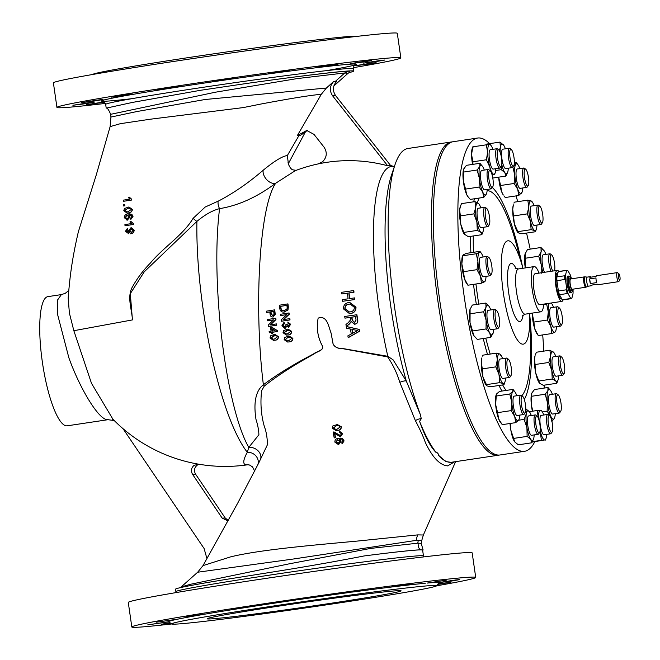 <?xml version="1.0" encoding="UTF-8"?>
<svg xmlns="http://www.w3.org/2000/svg" width="660" height="660" viewBox="0 0 660 660"><rect width="100%" height="100%" fill="white"/><g stroke="black" fill="none" stroke-linecap="round" stroke-linejoin="round"><path stroke-width="0.99" d="M228.269 520.427L225.233 518.017L195.632 474.26C193.726 470.778 194.255 467.742 197.2 465.16L199.039 464.26M454.6 461.794L447.678 465.894C439.808 465.217 432.325 457.331 425.238 442.233C423.489 436.994 420.205 429.808 415.396 420.676L399.811 382.338C396.99 373.114 392.939 364.633 387.676 356.903L342.721 348.67C338.118 348.744 334.917 347.251 333.118 344.198L331.064 333.019C328.639 327.079 327.212 314.754 318.161 318.137C327.203 314.754 328.63 327.038 331.064 332.97L333.135 344.116C334.867 347.193 338.052 348.653 342.68 348.513L387.816 356.309A143.088 33.223 -98.5 0 1 379.137 309.334A143.088 33.223 -98.5 0 1 392.106 166.378A143.088 33.223 -98.5 0 1 394.366 166.6M387.676 356.903A5.222 1.477 -79.5 0 1 387.816 356.309L393.112 359.857L406.288 381.018L420.412 414.76A158.375 36.77 -98.5 0 1 394.474 306.644A158.375 36.77 -98.5 0 1 394.985 164.761A158.375 36.77 -98.5 0 1 407.913 148.492L451.201 141.999A158.375 36.77 81.5 0 0 437.761 300.151A158.375 36.77 81.5 0 0 498.209 455.252A158.375 36.77 81.5 0 0 499.141 455.053M198.817 464.211L194.155 465.284C191.21 467.866 190.682 470.902 192.58 474.383L222.189 518.141L227.997 520.93M335.651 95.683L390.695 165.635A93.241 17.473 50.3 0 0 389.029 165.52A93.241 17.473 50.3 0 0 387.643 165.759A156.61 152.279 -92.4 0 0 327.088 162.294A156.61 152.279 -92.4 0 0 318.211 163.903L322.517 161.807C326.931 157.336 327.426 152.435 324.01 147.106L313.978 134.359L306.735 130.49L297.355 135.548L321.304 94.297C310.646 95.197 290.284 98.488 260.221 104.173L243.268 107.588L150.059 119.245L120.318 123.684L110.121 126.629L110.938 117.059L136.868 111.548L205.054 99.511L326.378 88.036L333.803 81.37L336.847 81.246C332.706 85.718 332.302 90.535 335.651 95.683L332.607 95.807C329.257 90.659 329.653 85.841 333.803 81.37M281.292 605.748A97.969 2.392 171.8 0 0 207.174 618.783A97.969 2.392 171.8 0 0 326.989 603.867A97.969 2.392 171.8 0 0 401.107 590.832A97.969 2.392 171.8 0 0 281.292 605.748M329.893 65.695L316.717 67.337L333.96 64.639L338.052 64.259L329.893 65.695M281.44 71.932L268.265 73.573L285.508 70.884L289.591 70.504L281.44 71.932M225.365 79.794L212.19 81.436L229.433 78.738L233.524 78.358L225.365 79.794M170.214 88.069L157.039 89.71L174.281 87.013L178.365 86.633L170.214 88.069M124.377 95.502L111.202 97.144L128.444 94.454L132.528 94.066L124.377 95.502M94.834 100.963L81.659 102.605L98.901 99.916L102.993 99.528L94.834 100.963M86.089 103.62L72.905 105.262L90.156 102.572L94.24 102.184L86.089 103.62M104.626 102.25L86.278 104.709L104.272 101.929M367.983 64.119L354.799 65.761L372.05 63.071L376.134 62.684L367.983 64.119M376.728 61.462L363.553 63.104L380.795 60.406L384.887 60.027L376.728 61.462M363.355 62.015L350.179 63.657L367.422 60.959L371.514 60.58L363.355 62.015M404.77 585.271L391.586 586.905L408.837 584.215L412.921 583.836L404.77 585.271M356.309 591.509L343.134 593.15L360.376 590.461L364.468 590.081L356.309 591.509M300.663 599.305L287.059 601.012L304.31 598.315L308.393 597.935L300.663 599.305A136.496 3.333 -8.2 0 1 347.878 592.688M249.216 607.002L231.907 609.287L249.15 606.589L253.242 606.21L249.216 607.002A136.496 3.333 -8.2 0 1 271.928 603.537A136.496 3.333 -8.2 0 1 295.647 600.031M206.069 613.965L186.07 616.72L206.069 613.965A136.496 3.333 -8.2 0 1 244.654 607.712M177.796 619.146L156.527 622.182L177.796 619.146A136.496 3.333 -8.2 0 1 202.669 614.551M168.844 621.86L147.782 624.838L168.696 621.753A136.496 3.333 -8.2 0 1 176.063 619.517M170.618 623.188L161.155 624.286L170.024 622.743M438.075 583.869L451.003 582.26L437.638 584.446M451.605 581.039L438.628 582.598L455.672 579.983L459.756 579.604L451.605 581.039M168.886 621.893L171.674 623.972A133.889 3.267 -8.2 0 1 272.91 606.094A133.889 3.267 -8.2 0 1 436.631 585.791A133.889 3.267 -8.2 0 1 335.371 603.52A133.889 3.267 -8.2 0 1 171.674 623.972A173.728 4.24 -8.2 0 1 131.819 627A173.728 4.24 -8.2 0 1 263.249 603.892A173.728 4.24 -8.2 0 1 475.72 577.442A173.728 4.24 -8.2 0 1 436.623 585.808L438.842 582.838A136.496 3.333 -8.2 0 0 438.834 582.689L438.628 582.598A136.496 3.333 -8.2 0 0 427.366 583.06L446.383 580.156L427.366 583.06M572.245 289.27A5.222 1.213 -98.5 0 1 572.22 289.27A5.222 1.213 -98.5 0 1 572.187 289.278A5.222 1.213 -98.5 0 1 570.232 284.221A5.222 1.213 -98.5 0 1 570.669 278.941A5.222 1.213 -98.5 0 1 570.694 278.941M585.206 276.895A5.115 1.188 81.5 0 0 585.156 276.887L587.144 277.126A4.571 1.064 81.5 0 0 587.111 277.134A4.571 1.064 81.5 0 0 586.732 281.754A4.571 1.064 81.5 0 0 588.439 286.176A4.571 1.064 81.5 0 0 588.464 286.176A4.571 1.064 81.5 0 0 588.489 286.168M589.677 278.891A4.571 1.064 81.5 0 0 590.345 283.552L596.632 282.612A4.571 1.064 81.5 0 1 595.963 277.951L589.677 278.891L590.345 283.552M590.939 285.087A4.571 1.064 81.5 0 0 591.583 285.706A4.571 1.064 81.5 0 0 591.607 285.706A4.571 1.064 81.5 0 0 592.036 285.037L597.217 284.138A4.571 1.064 81.5 0 0 597.861 284.765A4.571 1.064 81.5 0 0 597.886 284.765A4.571 1.064 81.5 0 0 597.91 284.757M619.847 280.046L618.849 281.482A4.571 1.064 -98.5 0 1 618.618 281.647A4.571 1.064 -98.5 0 1 618.593 281.655A4.571 1.064 -98.5 0 1 616.885 277.233A4.571 1.064 -98.5 0 1 617.265 272.605A4.571 1.064 -98.5 0 1 617.29 272.605A4.571 1.064 -98.5 0 1 617.529 272.704L618.907 273.776A3.267 0.759 81.5 0 0 618.733 273.71A3.267 0.759 81.5 0 0 618.437 276.969A3.267 0.759 81.5 0 0 619.666 280.17A3.267 0.759 81.5 0 0 619.847 280.046A3.267 0.759 81.5 0 0 619.946 276.829A3.267 0.759 81.5 0 0 618.907 273.776M596.558 275.715A4.571 1.064 81.5 0 0 596.533 275.715A4.571 1.064 81.5 0 0 596.104 276.383L589.817 277.332A4.571 1.064 81.5 0 1 590.246 276.664A4.571 1.064 81.5 0 1 590.279 276.655A4.571 1.064 81.5 0 1 590.857 277.175M571.362 278.834A6.039 1.402 81.5 0 0 570.611 278.132A6.039 1.402 81.5 0 0 570.034 284.163A6.039 1.402 81.5 0 0 572.402 290.062A6.039 1.402 81.5 0 0 572.913 289.171M570.578 278.124A8.225 1.914 81.5 0 0 569.101 276.152A8.225 1.914 81.5 0 0 568.277 284.369A8.225 1.914 81.5 0 0 571.535 292.397A8.225 1.914 81.5 0 0 572.377 290.078L571.197 290.507A6.303 1.46 -98.5 0 1 568.722 284.353A6.303 1.46 -98.5 0 1 569.332 278.058L570.611 278.132M569.101 276.152L568.12 276.037A8.489 1.972 81.5 0 0 567.27 284.518A8.489 1.972 81.5 0 0 570.636 292.792L571.535 292.397M557.964 272.72L557.552 272.786A13.258 3.077 81.5 0 0 556.421 286.027A13.258 3.077 81.5 0 0 561.487 299.005L561.825 298.955M528.173 185.642L527.216 187.019A9.793 2.277 -98.5 0 1 526.721 187.374A9.793 2.277 -98.5 0 1 523.718 181.599A9.793 2.277 -98.5 0 1 522.662 170.899A9.793 2.277 -98.5 0 1 523.817 168.003A9.793 2.277 -98.5 0 1 524.395 168.201L525.715 169.232A8.539 1.98 -98.5 0 1 528.049 175.057A8.539 1.98 -98.5 0 1 528.742 183.43A8.539 1.98 -98.5 0 1 528.173 185.642A8.539 1.98 -98.5 0 1 525.36 181.822A8.539 1.98 -98.5 0 1 524.205 171.592A8.539 1.98 -98.5 0 1 525.715 169.232M523.817 168.003L517.234 168.993A9.793 2.277 81.5 0 0 516.079 171.889A9.793 2.277 81.5 0 0 517.135 182.589A9.793 2.277 81.5 0 0 520.138 188.364L526.721 187.374M539.599 432.572L538.642 433.95A9.793 2.277 -98.5 0 1 538.147 434.313A9.793 2.277 -98.5 0 1 534.047 420.998A9.793 2.277 -98.5 0 1 535.243 414.934A9.793 2.277 -98.5 0 1 535.821 415.132L537.141 416.171A8.539 1.98 -98.5 0 1 540.21 427.597A8.539 1.98 -98.5 0 1 539.599 432.572A8.539 1.98 -98.5 0 1 537.215 430.089A8.539 1.98 -98.5 0 1 535.598 421.286A8.539 1.98 -98.5 0 1 537.141 416.171M535.243 414.934L528.66 415.924A9.793 2.277 81.5 0 0 527.464 421.987A9.793 2.277 81.5 0 0 531.564 435.295L538.147 434.313M499.1 326.989L498.143 328.358A9.793 2.277 -98.5 0 1 497.648 328.721A9.793 2.277 -98.5 0 1 497.59 328.729A9.793 2.277 -98.5 0 1 493.928 319.25A9.793 2.277 -98.5 0 1 494.744 309.342A9.793 2.277 -98.5 0 1 494.802 309.342A9.793 2.277 -98.5 0 1 495.322 309.548L496.642 310.579A8.539 1.98 -98.5 0 1 499.364 318.557A8.539 1.98 -98.5 0 1 499.1 326.989A8.539 1.98 -98.5 0 1 498.622 327.302A8.539 1.98 -98.5 0 1 495.412 318.937A8.539 1.98 -98.5 0 1 496.188 310.398A8.539 1.98 -98.5 0 1 496.642 310.579M488.218 310.324A9.793 2.277 81.5 0 0 488.161 310.332A9.793 2.277 81.5 0 0 487.344 320.24A9.793 2.277 81.5 0 0 491.007 329.711A9.793 2.277 81.5 0 0 491.065 329.711A9.793 2.277 81.5 0 0 491.122 329.695M561.85 324.39L560.893 325.768A9.793 2.277 -98.5 0 1 560.398 326.131A9.793 2.277 -98.5 0 1 559.366 325.438A9.793 2.277 -98.5 0 1 556.446 314.762A9.793 2.277 -98.5 0 1 557.494 306.751A9.793 2.277 -98.5 0 1 558.071 306.95L559.391 307.989A8.539 1.98 -98.5 0 1 559.787 308.418A8.539 1.98 -98.5 0 1 562.221 316.717A8.539 1.98 -98.5 0 1 561.85 324.39A8.539 1.98 -98.5 0 1 560.513 324.101A8.539 1.98 -98.5 0 1 557.89 313.805A8.539 1.98 -98.5 0 1 559.391 307.989M557.494 306.751L550.91 307.741A9.793 2.277 81.5 0 0 549.862 315.752A9.793 2.277 81.5 0 0 552.783 326.42A9.793 2.277 81.5 0 0 553.814 327.121L560.398 326.131M564.127 373.51L563.17 374.888A9.793 2.277 -98.5 0 1 562.675 375.251A9.793 2.277 -98.5 0 1 560.596 372.479A9.793 2.277 -98.5 0 1 558.583 362.051A9.793 2.277 -98.5 0 1 559.762 355.872A9.793 2.277 -98.5 0 1 560.348 356.07L561.668 357.109A8.539 1.98 -98.5 0 1 562.972 359.345A8.539 1.98 -98.5 0 1 564.127 373.51A8.539 1.98 -98.5 0 1 561.883 371.415A8.539 1.98 -98.5 0 1 560.092 361.391A8.539 1.98 -98.5 0 1 561.668 357.109M559.762 355.872L553.187 356.862A9.793 2.277 81.5 0 0 551.999 363.041A9.793 2.277 81.5 0 0 554.012 373.469A9.793 2.277 81.5 0 0 556.091 376.233L562.675 375.251M551.067 271.318A9.793 2.277 -98.5 0 1 548.716 260.642A9.793 2.277 -98.5 0 1 549.862 253.803A9.793 2.277 -98.5 0 1 549.92 253.795A9.793 2.277 -98.5 0 1 550.44 254.001L551.76 255.032A8.539 1.98 -98.5 0 1 554.342 262.144A8.539 1.98 -98.5 0 1 554.515 270.798M543.337 254.785A9.793 2.277 81.5 0 0 543.279 254.793A9.793 2.277 81.5 0 0 542.132 261.624A9.793 2.277 81.5 0 0 544.483 272.299M552.816 271.054A8.539 1.98 -98.5 0 1 550.316 261.616A8.539 1.98 -98.5 0 1 551.306 254.859A8.539 1.98 -98.5 0 1 551.76 255.032M560.695 411.32L559.738 412.698A9.793 2.277 -98.5 0 1 559.243 413.053A9.793 2.277 -98.5 0 1 556.215 407.162A9.793 2.277 -98.5 0 1 556.339 393.682A9.793 2.277 -98.5 0 1 556.916 393.88L558.236 394.911A8.539 1.98 -98.5 0 1 560.373 399.877A8.539 1.98 -98.5 0 1 560.695 411.32A8.539 1.98 -98.5 0 1 557.626 406.494A8.539 1.98 -98.5 0 1 556.685 397.823A8.539 1.98 -98.5 0 1 558.236 394.911M556.339 393.682L549.755 394.663A9.793 2.277 81.5 0 0 549.631 408.152A9.793 2.277 81.5 0 0 552.659 414.043L559.243 413.053M525.145 412.789L524.188 414.158A9.793 2.277 -98.5 0 1 523.693 414.521A9.793 2.277 -98.5 0 1 520.69 408.746A9.793 2.277 -98.5 0 1 519.643 398.046A9.793 2.277 -98.5 0 1 520.789 395.15A9.793 2.277 -98.5 0 1 521.367 395.348L522.687 396.379A8.539 1.98 -98.5 0 1 525.022 402.204A8.539 1.98 -98.5 0 1 525.723 410.57A8.539 1.98 -98.5 0 1 525.145 412.789A8.539 1.98 -98.5 0 1 522.34 408.969A8.539 1.98 -98.5 0 1 521.177 398.739A8.539 1.98 -98.5 0 1 522.687 396.379M520.789 395.15L514.206 396.132A9.793 2.277 81.5 0 0 513.059 399.036A9.793 2.277 81.5 0 0 514.115 409.728A9.793 2.277 81.5 0 0 517.118 415.511L523.693 414.521M510.931 375.705L509.974 377.083A9.793 2.277 -98.5 0 1 509.479 377.446A9.793 2.277 -98.5 0 1 506.08 369.856A9.793 2.277 -98.5 0 1 505.857 358.834A9.793 2.277 -98.5 0 1 506.566 358.066A9.793 2.277 -98.5 0 1 507.144 358.264L508.464 359.304A8.539 1.98 -98.5 0 1 511.104 366.745A8.539 1.98 -98.5 0 1 511.12 375.35A8.539 1.98 -98.5 0 1 510.931 375.705A8.539 1.98 -98.5 0 1 507.738 370.384A8.539 1.98 -98.5 0 1 507.342 359.799A8.539 1.98 -98.5 0 1 508.464 359.304M506.566 358.066L499.983 359.057A9.793 2.277 81.5 0 0 499.273 359.824A9.793 2.277 81.5 0 0 499.496 370.846A9.793 2.277 81.5 0 0 502.895 378.436L509.479 377.446M489.2 224.92L488.243 226.289A9.793 2.277 -98.5 0 1 487.748 226.652A9.793 2.277 -98.5 0 1 485.661 223.888A9.793 2.277 -98.5 0 1 483.656 213.452A9.793 2.277 -98.5 0 1 484.836 207.273A9.793 2.277 -98.5 0 1 485.413 207.479L486.733 208.511A8.539 1.98 -98.5 0 1 488.045 210.746A8.539 1.98 -98.5 0 1 489.2 224.92A8.539 1.98 -98.5 0 1 486.948 222.816A8.539 1.98 -98.5 0 1 485.166 212.8A8.539 1.98 -98.5 0 1 486.733 208.511M484.836 207.273L478.252 208.263A9.793 2.277 81.5 0 0 477.073 214.442A9.793 2.277 81.5 0 0 479.077 224.87A9.793 2.277 81.5 0 0 481.165 227.642L487.748 226.652M552.082 432.061L551.125 433.43A9.793 2.277 -98.5 0 1 550.63 433.793A9.793 2.277 -98.5 0 1 546.892 424.198A9.793 2.277 -98.5 0 1 547.726 414.422A9.793 2.277 -98.5 0 1 548.303 414.62L549.623 415.651A8.539 1.98 -98.5 0 1 552.379 423.844A8.539 1.98 -98.5 0 1 552.082 432.061A8.539 1.98 -98.5 0 1 548.394 424.009A8.539 1.98 -98.5 0 1 549.623 415.651M547.726 414.422L541.142 415.404A9.793 2.277 81.5 0 0 540.309 425.188A9.793 2.277 81.5 0 0 544.046 434.783L550.63 433.793M501.237 166.369L500.28 167.747A9.793 2.277 -98.5 0 1 499.785 168.102A9.793 2.277 -98.5 0 1 496.048 158.515A9.793 2.277 -98.5 0 1 496.881 148.731A9.793 2.277 -98.5 0 1 497.459 148.929L498.779 149.96A8.539 1.98 -98.5 0 1 501.534 158.152A8.539 1.98 -98.5 0 1 501.237 166.369A8.539 1.98 -98.5 0 1 497.549 158.317A8.539 1.98 -98.5 0 1 498.779 149.96M496.881 148.731L490.297 149.721A9.793 2.277 81.5 0 0 489.464 159.497A9.793 2.277 81.5 0 0 493.202 169.092L499.785 168.102M513.719 165.858L512.762 167.227A9.793 2.277 -98.5 0 1 512.267 167.59A9.793 2.277 -98.5 0 1 508.175 154.283A9.793 2.277 -98.5 0 1 509.363 148.211A9.793 2.277 -98.5 0 1 509.941 148.409L511.261 149.449A8.539 1.98 -98.5 0 1 514.33 160.883A8.539 1.98 -98.5 0 1 513.719 165.858A8.539 1.98 -98.5 0 1 511.335 163.367A8.539 1.98 -98.5 0 1 509.718 154.564A8.539 1.98 -98.5 0 1 511.261 149.449M509.363 148.211L502.78 149.201A9.793 2.277 81.5 0 0 501.592 155.265A9.793 2.277 81.5 0 0 505.684 168.581L512.267 167.59M491.469 274.032L490.512 275.41A9.793 2.277 -98.5 0 1 490.017 275.773A9.793 2.277 -98.5 0 1 488.978 275.072A9.793 2.277 -98.5 0 1 486.065 264.404A9.793 2.277 -98.5 0 1 487.113 256.393A9.793 2.277 -98.5 0 1 487.69 256.591L489.01 257.631A8.539 1.98 -98.5 0 1 489.406 258.06A8.539 1.98 -98.5 0 1 491.84 266.351A8.539 1.98 -98.5 0 1 491.469 274.032A8.539 1.98 -98.5 0 1 490.132 273.743A8.539 1.98 -98.5 0 1 487.509 263.447A8.539 1.98 -98.5 0 1 489.01 257.631M487.113 256.393L480.529 257.384A9.793 2.277 81.5 0 0 479.482 265.394A9.793 2.277 81.5 0 0 482.402 276.061A9.793 2.277 81.5 0 0 483.433 276.754L490.017 275.773M542.396 222.717L541.439 224.095A9.793 2.277 -98.5 0 1 540.944 224.458A9.793 2.277 -98.5 0 1 537.545 216.868A9.793 2.277 -98.5 0 1 537.322 205.846A9.793 2.277 -98.5 0 1 538.04 205.078A9.793 2.277 -98.5 0 1 538.618 205.276L539.938 206.316A8.539 1.98 -98.5 0 1 542.578 213.757A8.539 1.98 -98.5 0 1 542.586 222.362A8.539 1.98 -98.5 0 1 542.396 222.717A8.539 1.98 -98.5 0 1 539.203 217.396A8.539 1.98 -98.5 0 1 538.808 206.811A8.539 1.98 -98.5 0 1 539.938 206.316M538.04 205.078L531.457 206.069A9.793 2.277 81.5 0 0 530.739 206.836A9.793 2.277 81.5 0 0 530.962 217.858A9.793 2.277 81.5 0 0 534.361 225.439L540.944 224.458M492.632 187.11L491.675 188.488A9.793 2.277 -98.5 0 1 491.18 188.843A9.793 2.277 -98.5 0 1 488.144 182.952A9.793 2.277 -98.5 0 1 488.268 169.471A9.793 2.277 -98.5 0 1 488.845 169.669L490.165 170.701A8.539 1.98 -98.5 0 1 492.302 175.667A8.539 1.98 -98.5 0 1 492.632 187.11A8.539 1.98 -98.5 0 1 489.555 182.284A8.539 1.98 -98.5 0 1 488.623 173.613A8.539 1.98 -98.5 0 1 490.165 170.701M488.268 169.471L481.684 170.453A9.793 2.277 81.5 0 0 481.561 183.942A9.793 2.277 81.5 0 0 484.597 189.832L491.18 188.843M563.087 299.887A15.675 3.638 -98.5 0 1 561.841 301.397A15.675 3.638 -98.5 0 1 555.86 286.044A15.675 3.638 -98.5 0 1 557.188 270.394A15.675 3.638 -98.5 0 1 558.822 271.474M561.841 301.397L539.855 304.697A15.675 3.638 -98.5 0 1 533.874 289.344A15.675 3.638 -98.5 0 1 535.202 273.694L557.188 270.394M543.675 304.12A22.861 5.305 -98.5 0 1 540.919 311.8A22.861 5.305 -98.5 0 1 532.199 289.418A22.861 5.305 -98.5 0 1 534.138 266.59A22.861 5.305 -98.5 0 1 539.022 273.125M529.716 313.483A52.247 12.127 -98.5 0 1 529.749 314.375A52.247 12.127 -98.5 0 1 520.105 343.018A52.247 12.127 -98.5 0 1 503.349 292.999A52.247 12.127 -98.5 0 1 505.321 242.509A52.247 12.127 -98.5 0 1 522.703 267.415A52.247 12.127 -98.5 0 1 522.934 268.274M542.71 334.909A158.375 36.77 -98.5 0 1 543.757 351.128M544.261 385.159A158.375 36.77 -98.5 0 1 544.17 388.08M534.814 441.664A158.375 36.77 -98.5 0 1 524.593 451.291A158.375 36.77 -98.5 0 1 464.153 296.191A158.375 36.77 -98.5 0 1 477.584 138.039A158.375 36.77 -98.5 0 1 489.605 143.641M524.593 451.291L500.09 454.963A158.375 36.77 -98.5 0 1 439.651 299.863A158.375 36.77 -98.5 0 1 453.09 141.719L477.584 138.039M420.412 414.76L421.27 418.696L419.587 421.377A158.375 36.77 81.5 0 0 436.029 452.413C436.062 450.796 440.665 456.571 438.166 454.987A158.375 36.77 81.5 0 0 451.72 462.223L498.209 455.252M422.664 550.407L423.126 550.003L420.173 549.821C412.112 550.143 393.418 552.181 364.114 555.951C334.843 561.668 303.517 567.154 270.13 572.41L228.632 579.01A125.07 3.052 171.8 0 0 175.527 589.198L175.882 591.624A125.07 3.052 -8.2 0 1 270.501 574.992A125.07 3.052 -8.2 0 1 423.464 555.951L423.728 556.9M349.792 72.188L347.968 73.359L344.751 72.963L296.926 78.622L215.358 92.218L110.649 114.32C108.636 109.593 107.176 107.531 106.268 108.133L132.561 102.399L200.648 90.272L246.543 83.482A125.07 3.052 -8.2 0 1 353.595 71.107A125.07 3.052 -8.2 0 1 348.942 72.625M92.507 74.506A133.889 3.267 -8.2 0 1 193.76 56.793A133.889 3.267 -8.2 0 1 357.439 36.325M307.164 130.54L300.407 135.424L297.355 135.548M247.838 464.755L246.889 464.846C242.591 464.896 242.732 460.696 247.294 452.265L248.787 447.381C235.034 423.712 223.022 365.425 218.74 306.817C215.944 268.744 216.224 236.016 219.565 208.642C212.586 210.375 205.037 214.624 196.903 221.397L144.235 271.829L130.3 293.65L132.437 319.91C131.86 309.325 127.19 298.039 131.761 288.131C136.686 279.023 142.857 270.699 150.282 263.175C163.441 247.195 182.985 235.364 193.099 218.336L205.186 207.042L218.98 200.772C233.953 192.91 248.672 182.746 263.15 170.272C274.395 161.023 282.463 156.115 287.339 155.545L288.288 162.979M193.099 218.336A9.793 3.184 -135.7 0 0 196.903 221.397A156.024 36.226 81.5 0 0 203.107 309.012A156.024 36.226 81.5 0 0 247.294 452.265A9.793 8.704 -154 0 1 257.639 465.151M132.437 319.91L73.837 330.701L91.484 383.303L112.918 419.224A156.742 156.742 0 0 0 247.78 464.764L249.48 465.011L252.483 466.843L254.653 471.05M106.144 419.455C97.432 417.211 79.942 388.575 68.888 357.86L57.511 314.16L57.469 300.143L61.38 294.599L47.867 296.629A65.307 15.163 81.5 0 0 42.331 361.845A65.307 15.163 81.5 0 0 67.254 425.807L108.157 419.669L106.144 419.455L114.411 420.577M108.19 419.661L106.029 419.471M318.285 163.886A139.441 26.136 -129.7 0 0 318.211 163.903L318.285 163.886A156.742 156.742 0 0 0 295.325 170.643L275.665 183.257C258.679 208.288 254.108 311.009 263.381 384.755A9.793 6.913 -126.9 0 1 264.272 386.084L261.599 390.736C260.205 403.375 261.129 415.322 264.371 426.583C266.236 431.442 267.275 437.464 267.473 444.634L258.514 463.411L237.856 502.87L203.008 565.612L230.522 556.9C259.908 549.623 314.242 545.086 357.2 541.084L417.722 534.889L423.373 535.004L455.614 461.637M421.22 543.419L421.732 540.548L416.204 540.375L293.906 558.938L197.662 572.228L181.154 586.955L190.517 584.273L289.418 563.788L370.648 548.41L418.275 543.139L421.22 543.419L423.126 550.003M334.199 437.902L333.085 432.003L340.312 435.674L341.435 433.818L339.512 432.341L339.405 431.17L342.457 433.694L340.543 436.837L334.48 433.315L335.321 437.737L334.199 437.902L335.552 437.728L334.719 433.306M333.085 432.003L334.117 431.995L340.543 435.666M340.774 436.821L340.238 436.862L342.697 433.678L339.405 431.17M335.965 430.551L337.458 430.411C339.958 430.328 341.269 429.14 341.393 426.847L337.334 424.512L341.154 426.863C341.047 429.14 339.735 430.328 337.227 430.427L335.965 430.551L332.244 428.2L332.698 426.055L337.334 424.512M342.103 443.866L344.108 440.913L342.639 438.752L339.652 438.215L342.4 438.76L343.868 440.921L342.103 443.866L341.756 442.728L342.589 442.175L342.829 441.004L342.367 440.055L339.207 439.42L340.799 441.433L338.44 444.535L334.876 442.134C334.818 439.791 336.031 438.529 338.506 438.331L339.652 438.215M338.019 444.568L338.671 444.526L341.03 441.424L339.438 439.403L339.999 439.345M260.287 459.88A9.793 7.846 -153.3 0 0 258.39 451.151A9.793 7.846 -153.3 0 0 248.787 447.381L258.893 434.75C258.786 430.254 257.812 425.122 255.981 419.38C254.389 408.928 253.349 392.593 263.381 384.755C274.114 376.662 287.1 368.395 302.338 359.956L313.912 353.694C316.552 351.384 325.009 350.212 322.072 345.419C317.575 336.79 316.272 327.698 318.161 318.137C316.28 327.731 317.608 336.847 322.138 345.469C324.976 350.27 316.668 351.59 314.045 353.966L302.61 360.451C287.595 369.179 274.816 377.718 264.272 386.084M246.543 83.482C296.2 76.51 338.869 71.354 349.214 71.09L349.354 72.394M105.402 103.414A173.728 4.24 -8.2 0 1 56.941 107.423L53.402 82.871A173.728 4.24 -8.2 0 1 184.833 59.763A173.728 4.24 -8.2 0 1 397.303 33.313L400.843 57.865A173.728 4.24 -8.2 0 1 353.232 67.7M56.941 107.423A173.728 4.24 -8.2 0 1 188.372 84.323A173.728 4.24 -8.2 0 1 400.843 57.865M131.819 627L128.279 602.44A173.728 4.24 -8.2 0 1 259.71 579.34A173.728 4.24 -8.2 0 1 472.18 552.882L475.72 577.442M397.081 586.352A136.496 3.333 -8.2 0 1 425.255 583.25M352.588 592.053A136.496 3.333 -8.2 0 1 393.385 586.798M452.149 141.908A158.375 36.77 81.5 0 0 451.201 141.999M421.27 418.696A5.222 2.104 -25.4 0 0 415.396 420.676M394.985 164.761L391.413 175.403A147.394 34.221 81.5 0 0 390.935 307.453A147.394 34.221 81.5 0 0 406.288 381.018A5.222 1.27 -19.6 0 0 399.811 382.338M419.587 421.377C424.966 436.499 430.444 446.845 436.029 452.413M438.166 454.987L445.789 461.571L452.801 462.577L454.583 461.794M131.233 228.938L129.434 230.992L131.365 232.444L133.006 230.472L131.183 228.954L129.673 230.983L131.604 232.427M336.584 425.782L337.606 425.667L336.352 425.791L333.481 428.035L335.825 429.396M338.415 443.371L336.105 441.878L337.755 439.659M272.374 331.081A149.762 34.774 -98.5 0 1 272.019 328.771M288.321 337.276L289.295 337.169L288.09 337.293L285.351 339.529L287.554 340.89M283.717 310.777L281.779 310.25L280.929 308.203A153.112 35.549 -98.5 0 1 280.706 306.339A155.785 3.803 -8.2 0 1 286.918 305.365M354.75 322.534L352.39 320.265A152.237 35.343 -98.5 0 1 351.912 317.147A156.7 3.82 -8.2 0 1 355.525 316.627M349.132 304.161L349.924 304.07L349.132 304.161C346.434 304.557 345.081 306.067 345.081 308.69L349.396 311.974M352.795 333.201A152.633 35.434 -98.5 0 1 352.143 329.406M286.399 333.935L284.212 332.574L288.181 330.214M273.009 315.711L271.26 313.954A150.191 34.873 -98.5 0 1 270.988 311.767A156.164 3.811 -8.2 0 1 273.685 311.338M273.339 339.199L271.202 337.837L275.047 335.478M336.352 425.791L333.25 428.043L335.709 429.396L337.012 429.264L340.131 427.004L339.298 425.89L337.59 425.667M335.874 441.886L338.176 443.38L339.71 441.268L337.524 439.667L336.105 441.878M272.135 331.122A157.616 3.845 -8.2 0 1 275.08 330.652A154.671 18.934 -151.4 0 1 271.755 328.614A150.785 35.005 81.5 0 0 272.135 331.122M288.09 337.293L285.351 339.529M285.112 339.537L287.438 340.898L288.676 340.766L291.662 338.506L290.887 337.392L289.27 337.169M280.467 306.347A154.11 35.78 81.5 0 0 280.69 308.212L281.539 310.258L284.336 310.712L287.141 308.707L287.133 307.18A155.48 36.094 -98.5 0 1 286.918 305.341A156.767 3.828 171.8 0 0 280.467 306.347L280.706 306.339M283.602 310.786L284.336 310.712M351.673 317.155A153.244 35.582 81.5 0 0 352.151 320.273L354.511 322.542L356.053 320.075A152.279 35.351 -98.5 0 1 355.525 316.602A157.674 3.845 171.8 0 0 351.673 317.155L351.912 317.147M348.892 304.169C346.211 304.549 344.866 306.058 344.85 308.698L345.081 308.69M344.85 308.698L349.28 311.982L350.122 311.899C352.885 311.561 354.304 310.043 354.362 307.354L350.171 304.062M351.895 329.356A153.64 35.673 81.5 0 0 352.58 333.316A154.621 15.988 -28 0 1 355.534 331.741L357.769 330.536L355.418 330.066A157.707 9.091 -168.5 0 1 351.895 329.356M286.968 330.338L283.973 332.582L286.283 333.943L287.521 333.811L290.524 331.551L289.765 330.437L287.207 330.322M270.748 311.776A151.214 35.104 81.5 0 0 271.021 313.962L272.77 315.719L274.015 314.531L273.95 313.475A152.146 35.326 -98.5 0 1 273.685 311.314A157.146 3.836 171.8 0 0 270.748 311.776L270.988 311.767M273.859 335.602L270.963 337.846L273.224 339.207L274.428 339.075L277.332 336.823L276.581 335.709L274.098 335.593M340.015 439.337L339.438 439.403M269.296 332.764A149.704 34.757 -98.5 0 1 269.115 331.6A157.616 3.845 -8.2 0 1 271.095 331.287A150.422 34.922 -98.5 0 1 270.501 327.343A157.715 3.845 -8.2 0 1 271.54 327.178A154.902 18.959 28.5 0 0 277.225 330.676A152.402 35.384 81.5 0 0 277.349 331.485A157.567 3.845 171.8 0 0 272.316 332.277A150.785 35.005 81.5 0 0 272.498 333.44A157.509 3.845 171.8 0 0 271.45 333.605A150.422 34.922 -98.5 0 1 271.268 332.45A157.567 3.845 171.8 0 0 269.296 332.764L269.536 332.747A156.585 3.82 -8.2 0 1 271.276 332.475M284.617 337.54L289.047 336.014L292.644 338.365C292.495 340.667 291.241 341.847 288.874 341.921L287.669 342.045L284.155 339.685L284.617 337.54M281.944 325.693L283.882 322.509A154.465 35.31 75.6 0 0 284.155 323.656L282.909 325.586L284.831 327.104L286.143 325.165L285.912 324.439L286.902 324.406L288.453 326.073L289.451 324.505L287.933 323.185A155.265 36.242 -92.7 0 1 287.875 322.006L290.425 324.316L288.667 327.236L286.811 326.246L284.683 328.3L281.944 325.693M280.64 315.554A153.879 35.722 -98.5 0 1 280.467 314.275A157.443 3.845 -8.2 0 1 288.849 312.972A155.653 36.135 81.5 0 0 289.03 314.317A156.37 22.828 139.7 0 0 283.346 319.63A157.682 3.845 -8.2 0 1 289.616 318.656A155.653 36.135 81.5 0 0 289.789 319.935A157.707 3.845 171.8 0 0 281.408 321.238A153.879 35.722 -98.5 0 1 281.218 319.885A156.197 22.803 -40.3 0 1 286.877 314.581A157.509 3.845 171.8 0 0 280.64 315.554L280.871 315.538A156.527 3.82 -8.2 0 1 286.844 314.614M284.716 311.982L284.485 311.99C281.837 312.444 280.252 311.264 279.741 308.459A153.879 35.722 -98.5 0 1 279.361 305.217A156.618 3.82 -8.2 0 1 287.743 303.913A155.653 36.135 81.5 0 0 288.106 307.015L287.735 310.043L283.981 312.056L287.974 310.035L288.337 306.999A154.663 35.904 -98.5 0 1 287.974 303.905L287.743 303.913M344.957 318.128A154.712 35.92 -98.5 0 1 344.71 316.486A157.707 3.845 -8.2 0 1 356.672 314.762A151.907 35.269 81.5 0 0 357.439 319.811C357.959 322.162 357.076 323.614 354.808 324.175L351.095 321.552L349.222 324.002A155.529 21.714 141.7 0 0 346.244 326.387A154.712 35.92 -98.5 0 1 345.947 324.505A155.81 21.656 -38.1 0 1 348.224 322.699L350.617 319.852L350.551 319.036A153.565 35.656 -98.5 0 1 350.295 317.361A157.674 3.845 171.8 0 0 344.957 318.128L345.188 318.12A156.7 3.82 -8.2 0 1 350.303 317.377M341.781 293.956A154.712 35.92 -98.5 0 1 341.599 292.314A156.164 3.811 -8.2 0 1 353.57 290.59A151.907 35.269 81.5 0 0 353.752 292.231A156.387 3.82 171.8 0 0 348.81 292.941A153.169 35.557 81.5 0 0 349.47 298.617A157.03 3.828 -8.2 0 1 354.412 297.908A151.907 35.269 81.5 0 0 354.61 299.549A157.179 3.836 171.8 0 0 342.647 301.274A154.712 35.92 -98.5 0 1 342.441 299.632A157.03 3.828 -8.2 0 1 348.092 298.815A153.499 35.64 -98.5 0 1 347.432 293.139A156.387 3.82 171.8 0 0 341.781 293.956L342.012 293.947A155.397 3.795 -8.2 0 1 347.432 293.164M343.48 308.905C343.382 305.341 345.122 303.212 348.703 302.527L349.734 302.428L355.748 307.147C355.839 310.786 354.032 312.923 350.344 313.541L349.478 313.624L343.48 308.905M346.558 328.267A154.712 35.92 -98.5 0 1 346.269 326.527A157.724 9.933 12.9 0 0 359.007 329.414A151.907 35.269 81.5 0 0 359.329 331.262A154.176 16.706 150.6 0 0 348.175 337.598A154.712 35.92 -98.5 0 1 347.861 335.866A154.621 15.988 -28 0 1 351.285 334.01A153.945 35.739 -98.5 0 1 350.435 329.06A157.707 9.091 -168.5 0 1 346.558 328.267M283.503 330.586L287.941 329.06L291.505 331.411C291.332 333.712 290.062 334.9 287.702 334.975L286.498 335.099L283.016 332.731L283.503 330.586M273.207 316.981L272.968 316.99C271.243 317.105 270.286 316.156 270.08 314.143A150.892 35.029 -98.5 0 1 269.808 311.933A157.146 3.836 171.8 0 0 266.475 312.46A149.704 34.757 -98.5 0 1 266.318 311.182A157.03 3.828 -8.2 0 1 274.477 309.887A152.435 35.392 81.5 0 0 274.89 313.211L274.981 314.572L272.869 317.014L275.22 314.556L275.121 313.203A151.42 35.153 -98.5 0 1 274.717 309.878L274.477 309.887M267.556 320.818A149.704 34.757 -98.5 0 1 267.382 319.539A157.6 3.845 -8.2 0 1 275.542 318.244A152.435 35.392 81.5 0 0 275.723 319.597A155.554 22.704 139.7 0 0 270.229 324.893A157.724 3.853 -8.2 0 1 276.334 323.928A152.435 35.392 81.5 0 0 276.515 325.207A157.724 3.853 171.8 0 0 268.356 326.502A149.704 34.757 -98.5 0 1 268.166 325.149A155.331 22.671 -40.3 0 1 273.628 319.852A157.641 3.845 171.8 0 0 267.556 320.818L267.795 320.801A156.667 3.82 -8.2 0 1 273.595 319.885M270.476 335.849L274.791 334.323L278.289 336.683C278.124 339.001 276.903 340.18 274.618 340.238L273.446 340.362L270.022 337.994L270.476 335.849M271.45 333.605L271.689 333.597A156.527 3.82 -8.2 0 1 272.737 333.432A149.762 34.774 -98.5 0 1 272.555 332.269A156.585 3.82 -8.2 0 1 277.588 331.477A151.387 35.145 -98.5 0 1 277.464 330.66A153.904 18.843 -151.5 0 1 271.78 327.17L271.54 327.178M288.874 341.921L289.105 341.913C291.464 341.847 292.718 340.667 292.875 338.357L289.047 336.014M287.669 342.045L289.105 341.913M285.004 328.267L287.042 326.238M284.683 328.3L285.236 328.259M288.56 327.236L290.656 324.308L287.875 322.006M286.91 324.572L285.912 324.439M288.684 326.057L287.149 324.563M282.909 325.586L284.386 323.639A153.466 35.079 -104.4 0 1 284.113 322.501L283.882 322.509M285.07 327.096L283.14 325.57M281.408 321.238L281.647 321.222A156.725 3.828 -8.2 0 1 290.021 319.927A154.663 35.904 -98.5 0 1 289.847 318.648L289.616 318.656M289.03 314.317L289.262 314.308A154.663 35.904 -98.5 0 1 289.08 312.964L288.849 312.972M283.61 319.588A155.389 22.679 -40.3 0 1 289.262 314.308M346.244 326.387L346.483 326.378A154.539 21.574 -38.3 0 1 349.453 323.994L351.334 321.544M354.808 324.175L355.047 324.167C357.316 323.606 358.19 322.154 357.679 319.803A150.884 35.029 -98.5 0 1 356.911 314.754L356.672 314.762M354.395 324.217L355.047 324.167M342.647 301.274L342.878 301.265A156.197 3.811 -8.2 0 1 354.849 299.541A150.884 35.029 -98.5 0 1 354.651 297.899L354.412 297.908M348.81 292.941L349.049 292.933A155.397 3.795 -8.2 0 1 353.991 292.223A150.884 35.029 -98.5 0 1 353.81 290.582L353.57 290.59M349.709 298.584A152.163 35.326 -98.5 0 1 349.049 292.933M350.344 313.541L350.575 313.533C354.255 312.923 356.062 310.794 355.987 307.131L349.734 302.428M349.478 313.624L350.575 313.533M348.175 337.598L348.414 337.59A153.169 16.599 -29.4 0 1 359.568 331.254A150.884 35.029 -98.5 0 1 359.246 329.406A156.742 9.875 -167.1 0 1 346.508 326.518L346.269 326.527M287.702 334.975L287.941 334.966C290.284 334.9 291.555 333.712 291.736 331.402L287.941 329.06M286.498 335.099L287.941 334.966M266.475 312.46L266.714 312.452A156.164 3.811 -8.2 0 1 269.808 311.957M268.356 326.502L268.595 326.486A156.742 3.828 -8.2 0 1 276.754 325.198A151.42 35.153 -98.5 0 1 276.565 323.92L276.334 323.928M275.723 319.597L275.962 319.58A151.42 35.153 -98.5 0 1 275.781 318.236L275.542 318.244M270.501 324.852A154.564 22.564 -40.3 0 1 275.962 319.58M274.618 340.238L274.857 340.23C277.117 340.189 278.347 339.009 278.52 336.674L274.791 334.323M273.446 340.362L274.857 340.23M206.943 558.649L204.105 548.526L123.04 428.703M114.089 420.412L112.266 419.81M387.643 165.759L332.607 95.807M263.15 170.272A9.793 6.336 -129.2 0 0 266.879 179.825A9.793 6.336 -129.2 0 0 275.665 183.257C257.037 197.15 238.334 205.606 219.565 208.642A9.793 7.524 -102.2 0 1 218.122 201.168M110.121 126.629L96.261 174.941L78.391 231.652C72.138 258.629 69.877 276.161 68.178 298.031L69.391 313.063L73.837 330.701M326.378 88.036L321.304 94.297M131.521 200.029L123.346 201.325L123.28 200.161L129.616 199.155L128.271 197.249L129.244 197.101L131.719 199.27L131.521 200.029L131.719 199.27M129.244 197.101L131.472 199.287M123.61 205.986L123.544 204.814L124.583 204.649L124.905 205.804L123.61 205.986L124.905 205.804M124.583 204.649L124.657 205.813M132.214 209.335L128.906 206.968L132.214 209.335C131.868 211.629 130.523 212.817 128.18 212.908L128.428 212.899C130.754 212.817 132.099 211.629 132.454 209.327M128.18 212.908L126.992 213.032L123.799 210.655L124.46 208.502L128.906 206.968M126.992 213.032L128.428 212.899M129.344 214.888L128.576 214.962L129.847 217L127.331 220.102L124.261 217.676C124.468 215.325 125.73 214.054 128.04 213.873L131.629 214.31L132.767 216.488L130.804 219.442L130.606 218.295L131.786 216.562L131.456 215.614L129.31 214.896M129.847 217L128.815 214.954M127.331 220.102L130.086 216.983M126.934 220.135L127.57 220.085M131.629 214.31L129.112 213.757M133.435 224.458L125.012 225.761L124.913 224.598L131.456 223.583L130.036 221.686L131.026 221.529L133.6 223.699L133.435 224.458L133.6 223.699M131.026 221.529L133.369 223.707M127.553 229.614L127.331 228.467L127.553 229.614L126.637 231.206L127.793 229.597M126.398 231.214L129.731 232.691L128.428 230.785L130.894 227.799L134.203 230.134L131.315 227.758M128.972 232.79L129.533 232.733M129.764 232.724L126.637 231.206M133.963 230.142C133.749 232.444 132.495 233.665 130.218 233.797L130.457 233.788C132.726 233.665 133.98 232.444 134.203 230.134M123.346 201.325L131.769 200.021M130.804 219.442L133.006 216.48L131.868 214.302M125.012 225.761L133.667 224.45M128.997 233.921L125.433 231.305L127.331 228.467M125.21 217.437L127.207 218.938L128.857 216.826L126.984 215.209L125.21 217.437L127.231 215.201M127.446 218.93L125.458 217.429M127.858 208.255L124.748 210.507L126.877 211.876L128.098 211.745L131.241 209.476L130.581 208.362L127.858 208.255L129.063 208.131M124.748 210.507L128.098 208.238M127 211.868L124.996 210.499M364.114 555.951A125.07 3.052 -8.2 0 1 422.623 550.135L423.464 555.951M510.031 423.489A15.023 3.49 81.5 0 0 510.832 430.106A15.023 3.49 81.5 0 0 514.635 441.763A15.023 3.49 81.5 0 0 514.668 441.812L518.298 444.823L531.803 442.794L533.528 439.048M532.183 313.112A15.023 3.49 81.5 0 0 532.224 314.292A15.023 3.49 81.5 0 0 534.806 329.01A15.023 3.49 81.5 0 0 536.885 333.58L538.312 335.569L551.809 333.548L550.885 326.593A15.023 3.49 -98.5 0 1 548.303 311.875A15.023 3.49 -98.5 0 1 549.277 303.286M525.203 258.258L525.195 253.58A15.023 3.49 81.5 0 0 525.195 253.58A15.023 3.49 81.5 0 0 525.046 254.092A15.023 3.49 81.5 0 0 525.145 267.036A15.023 3.49 81.5 0 0 525.278 267.919L525.203 258.258L538.7 256.237L541.126 251.683A15.023 3.49 -98.5 0 1 544.129 250.742A15.023 3.49 -98.5 0 1 544.632 251.534A15.023 3.49 81.5 0 1 545.894 254.397M496.18 394.754A15.023 3.49 81.5 0 0 496.122 394.927A15.023 3.49 81.5 0 0 495.635 404.53A15.023 3.49 81.5 0 0 498.613 418.844A15.023 3.49 81.5 0 0 500.181 421.979L500.849 422.911M474.986 201.613L478.549 203.56A15.023 3.49 -98.5 0 0 475.72 207.545L474.986 201.613L461.48 203.635L460.168 207.05A15.023 3.49 81.5 0 0 459.632 209.954A15.023 3.49 81.5 0 0 460.795 224.35A15.023 3.49 81.5 0 0 464.228 234.102A15.023 3.49 81.5 0 0 464.285 234.176M472.758 146.883L472.213 148.508A15.023 3.49 81.5 0 0 471.562 154.514A15.023 3.49 81.5 0 0 472.568 164.406M467.923 285.211L464.425 278.644A15.023 3.49 81.5 0 0 466.505 283.222L467.923 285.211L481.429 283.181L480.505 276.235L477.007 269.668L463.502 271.697L464.425 278.644A15.023 3.49 81.5 0 1 461.843 263.926L463.502 271.697M476.264 253.745L479.399 252.351L479.952 251.345L466.455 253.366L463.32 254.768L462.445 256.171A15.023 3.49 81.5 0 0 461.843 263.926L462.767 255.775L476.264 253.745L477.922 261.517A15.023 3.49 -98.5 0 1 479.399 252.351A15.023 3.49 -98.5 0 1 481.379 253.333A15.023 3.49 -98.5 0 1 483.145 256.988M484.3 170.065A15.023 3.49 -98.5 0 0 483.574 168.267A15.023 3.49 -98.5 0 0 482.534 166.402A15.023 3.49 -98.5 0 0 479.82 166.469L479.927 163.3L466.422 165.33L463.609 169.224A15.023 3.49 81.5 0 0 463.601 169.249A15.023 3.49 81.5 0 0 463.303 180.766A15.023 3.49 81.5 0 0 466.62 194.436A15.023 3.49 81.5 0 0 467.659 196.3A15.023 3.49 81.5 0 0 467.775 196.457M515.938 195.913A158.375 36.77 -98.5 0 1 517.811 201.655M526.532 233.079A158.375 36.77 -98.5 0 1 530.186 249.125M536.976 225.052A15.023 3.49 -98.5 0 1 536.365 229.07L535.45 231.742L521.944 233.764L518.488 232.922L514.404 223.987L512.737 209.237L513.373 204.856A15.023 3.49 81.5 0 0 512.737 209.237A15.023 3.49 81.5 0 0 514.404 223.987A15.023 3.49 81.5 0 0 517.432 231.907L517.762 232.378L517.613 231.693L531.118 229.663L530.491 221.578A15.023 3.49 -98.5 0 1 528.825 206.819A15.023 3.49 -98.5 0 1 531.242 201.003L532.117 202.232M499.645 382.66L499.018 374.566L495.817 366.861L482.311 368.89L481.272 362.224L481.899 357.844A15.023 3.49 81.5 0 0 481.272 362.224A15.023 3.49 81.5 0 0 482.938 376.984A15.023 3.49 81.5 0 0 485.958 384.895L486.296 385.366L486.148 384.681L499.645 382.66L503.101 383.501A15.023 3.49 81.5 0 1 499.018 374.566A15.023 3.49 -98.5 0 1 497.351 359.807A15.023 3.49 -98.5 0 1 499.777 353.991A15.023 3.49 -98.5 0 1 500.833 355.006A15.023 3.49 -98.5 0 1 502.598 358.661M531.679 393.409A15.023 3.49 81.5 0 0 531.671 393.459A15.023 3.49 81.5 0 0 531.374 404.968A15.023 3.49 81.5 0 0 532.389 411.221M558.707 375.845A15.023 3.49 81.5 0 1 558.632 376.959A15.023 3.49 -98.5 0 1 558.096 379.863L556.784 383.278L543.279 385.3L539.715 383.353L535.722 372.95L534.559 358.553L535.095 355.649A15.023 3.49 81.5 0 0 534.559 358.553A15.023 3.49 81.5 0 0 535.722 372.95A15.023 3.49 81.5 0 0 539.154 382.701A15.023 3.49 81.5 0 0 539.212 382.775M483.582 311.776L486.007 307.222A15.023 3.49 -98.5 0 0 486.106 320.166L483.582 311.776L470.077 313.805L470.085 309.086A15.023 3.49 81.5 0 0 470.077 309.119A15.023 3.49 81.5 0 0 469.92 309.631A15.023 3.49 81.5 0 0 470.027 322.583A15.023 3.49 81.5 0 0 473.632 335.379A15.023 3.49 81.5 0 0 474.136 336.171A15.023 3.49 81.5 0 0 474.177 336.229M500.627 185.501L498.646 177.169A15.023 3.49 81.5 0 0 498.663 177.383A15.023 3.49 81.5 0 0 501.641 191.705A15.023 3.49 81.5 0 0 503.209 194.832L501.641 191.705L500.627 185.501L514.123 183.472L514.75 174.966A15.023 3.49 -98.5 0 1 515.707 164.356L516.054 162.253L514.355 162.508M486.577 193.504L486.461 193.825A15.023 3.49 -98.5 0 1 482.707 192.027A15.023 3.49 -98.5 0 1 479.383 178.349L477.13 170.024L479.82 166.469A15.023 3.49 81.5 0 0 479.383 178.349L479.061 187.06L482.707 192.027L483.772 197.373L486.461 193.825A15.023 3.49 -98.5 0 0 486.593 193.454L486.585 193.479A15.023 3.49 -98.5 0 0 487.212 189.445M479.927 163.3L482.419 166.246M467.659 196.3L470.275 199.402L483.772 197.373M467.957 196.713L466.62 194.436L465.556 189.09L479.061 187.06M465.556 189.09L463.303 180.766L463.633 172.045L477.13 170.024M463.741 168.886L463.633 172.045M536.365 229.07A15.023 3.49 -98.5 0 1 534.575 230.513A15.023 3.49 -98.5 0 1 530.491 221.578L527.282 213.873L528.825 206.819L527.785 200.153L531.242 201.003A15.023 3.49 81.5 0 1 532.307 202.018L531.968 201.547M534.072 205.672A15.023 3.49 81.5 0 0 532.307 202.018M513.785 215.902L527.282 213.873M513.95 203.123L514.28 202.183L527.785 200.153M535.45 231.742L534.575 230.513L531.118 229.663M486.049 276.367A15.023 3.49 -98.5 0 1 485.438 280.385A15.023 3.49 -98.5 0 1 484.564 281.787A15.023 3.49 -98.5 0 1 480.505 276.235A15.023 3.49 81.5 0 1 477.922 261.517L477.007 269.668M485.116 280.78L484.564 281.787L481.429 283.181M479.952 251.345L481.379 253.333M508.299 168.185A15.023 3.49 -98.5 0 1 508.068 170.594A15.023 3.49 -98.5 0 1 507.688 172.202A15.023 3.49 -98.5 0 1 504.875 172.681A15.023 3.49 -98.5 0 1 501.773 164.53M503.63 145.15L503.596 145.101A15.023 3.49 -98.5 0 1 503.63 145.15A15.023 3.49 -98.5 0 1 505.395 148.813M499.966 142.09L503.596 145.101A15.023 3.49 81.5 0 0 500.404 147.188L499.966 142.09L486.461 144.119L486.049 144.853M500.14 152.336A15.023 3.49 -98.5 0 1 500.404 147.188L499.323 150.612M495.668 170.503L501.237 169.661L501.452 165.965M507.647 172.326L505.923 176.08L504.875 172.681L501.237 169.661M492.789 178.051L505.923 176.08M495.817 168.704A15.023 3.49 -98.5 0 1 495.206 172.714A15.023 3.49 -98.5 0 1 493.894 174.265A15.023 3.49 -98.5 0 1 489.786 166.963A15.023 3.49 -98.5 0 1 487.649 152.097L486.296 144.82L472.791 146.842L471.562 154.514L472.915 161.791L486.412 159.769L487.649 152.097A15.023 3.49 81.5 0 1 489.613 144.54A15.023 3.49 -98.5 0 1 491.147 145.662A15.023 3.49 -98.5 0 1 492.913 149.325M490.52 171.072L489.786 166.963L486.412 159.769M472.915 164.356L472.915 161.791M490.339 144.655L486.296 144.82M473.525 146.957L472.791 146.842M492.071 174.76L494.629 174.38L491.972 174.413M494.629 174.38L493.894 174.265M538.502 418.547A15.023 3.49 -98.5 0 1 538.486 417.788A15.023 3.49 -98.5 0 1 540.449 410.231A15.023 3.49 -98.5 0 1 541.992 411.353A15.023 3.49 -98.5 0 1 543.757 415.016M532.463 441.581L544.739 439.956A15.023 3.49 -98.5 0 1 540.631 432.655A15.023 3.49 -98.5 0 1 540.136 430.733M532.216 442.06L544.739 439.956A15.023 3.49 81.5 0 0 546.051 438.405A15.023 3.49 81.5 0 0 546.661 434.387M544.739 439.956L545.465 440.071M541.423 440.236L540.094 431.005M538.486 418.489L537.141 410.512L541.183 410.338M529.361 411.675L537.141 410.512M483.78 227.246A15.023 3.49 -98.5 0 1 483.697 228.36A15.023 3.49 -98.5 0 1 483.161 231.264A15.023 3.49 -98.5 0 1 480.868 232.345A15.023 3.49 -98.5 0 1 476.883 221.941L473.872 213.865L460.366 215.894L460.795 224.35L463.807 232.427L477.304 230.398L476.883 221.941A15.023 3.49 81.5 0 1 475.72 207.545L473.872 213.865M479.102 204.212L478.549 203.56A15.023 3.49 -98.5 0 1 479.102 204.212A15.023 3.49 -98.5 0 1 480.868 207.875M464.228 234.102L468.353 236.709L481.858 234.679L480.868 232.345L477.304 230.398M464.788 234.762L463.807 232.427M460.457 206.2L459.632 209.954L460.366 215.894M483.161 231.264L481.858 234.679M505.51 378.04A15.023 3.49 -98.5 0 1 504.892 382.058A15.023 3.49 -98.5 0 1 503.101 383.501L503.984 384.73L504.892 382.058M482.311 368.89L482.938 376.984L487.022 385.91L490.479 386.76L503.984 384.73M495.817 366.861L497.351 359.807L496.312 353.149L499.777 353.991L500.651 355.22M482.485 356.12L482.815 355.171L496.312 353.149M515.716 422.639L514.701 416.435A15.023 3.49 81.5 0 0 518.636 420.139L515.716 422.639L502.21 424.66L498.613 418.844L497.599 412.648L511.104 410.619L514.701 416.435A15.023 3.49 -98.5 0 1 511.723 402.113A15.023 3.49 -98.5 0 1 512.688 391.504A15.023 3.49 -98.5 0 1 515.056 392.081A15.023 3.49 -98.5 0 1 516.623 395.208A15.023 3.49 -98.5 0 1 516.821 395.744M519.725 415.115A15.023 3.49 -98.5 0 1 519.115 419.133A15.023 3.49 -98.5 0 1 518.636 420.139L519.057 419.306M511.104 410.619L511.723 402.113L509.759 393.995L512.688 391.504L513.026 389.392L515.056 392.081M497.599 412.648L495.635 404.53L496.262 396.025L509.759 393.995M496.262 396.025L496.601 393.913L499.529 391.421L513.026 389.392M542.396 411.98L547.123 411.271L550.77 416.237L551.842 421.583L554.524 418.027A15.023 3.49 -98.5 0 1 550.77 416.237A15.023 3.49 -98.5 0 1 547.453 402.559A15.023 3.49 -98.5 0 1 547.891 390.679A15.023 3.49 -98.5 0 1 550.605 390.613A15.023 3.49 -98.5 0 1 551.636 392.477A15.023 3.49 -98.5 0 1 552.37 394.276M554.664 417.664L554.524 418.027A15.023 3.49 81.5 0 0 554.664 417.664A15.023 3.49 81.5 0 0 555.274 413.647M532.81 411.155L531.374 404.968L531.803 393.088L534.493 389.54L547.99 387.511L550.489 390.456M547.123 411.271L547.453 402.559L545.201 394.234L547.891 390.679L547.99 387.511M531.696 396.256L545.201 394.234M542.916 272.539A15.023 3.49 -98.5 0 1 541.233 264.627A15.023 3.49 -98.5 0 1 541.126 251.683L540.969 247.508L544.129 250.742M525.046 254.092L527.472 249.538L540.969 247.508M541.175 273.397L541.233 264.627L538.7 256.237M558.096 379.863A15.023 3.49 -98.5 0 1 555.803 380.944A15.023 3.49 -98.5 0 1 551.809 370.532A15.023 3.49 -98.5 0 1 550.646 356.144A15.023 3.49 -98.5 0 1 553.476 352.151A15.023 3.49 -98.5 0 1 554.037 352.811A15.023 3.49 -98.5 0 1 555.794 356.466M535.384 354.799L536.407 352.234L549.912 350.204L553.979 352.737M556.784 383.278L555.803 380.944L552.238 378.997L551.809 370.532L548.798 362.464L550.646 356.144L549.912 350.204M538.733 381.018L552.238 378.997M539.715 383.353L539.154 382.701M535.293 364.485L548.798 362.464M556.429 326.725A15.023 3.49 -98.5 0 1 555.819 330.742A15.023 3.49 -98.5 0 1 554.944 332.145A15.023 3.49 -98.5 0 1 550.885 326.593L547.387 320.026L548.303 311.875L546.645 304.111L548.41 303.41M551.166 302.998A15.023 3.49 -98.5 0 1 551.76 303.691A15.023 3.49 -98.5 0 1 553.525 307.346M543.642 304.557L546.645 304.111M555.497 331.138L554.944 332.145L551.809 333.548M538.312 335.569L534.806 329.01L533.882 322.055L547.387 320.026M533.882 322.055L532.199 313.112M493.68 329.315A15.023 3.49 -98.5 0 1 493.218 332.822A15.023 3.49 -98.5 0 1 493.069 333.333A15.023 3.49 -98.5 0 1 489.712 332.962L486.057 328.944L472.552 330.965L473.632 335.379L477.295 339.405L490.792 337.375L489.712 332.962A15.023 3.49 81.5 0 1 486.106 320.166L486.057 328.944M469.92 309.631L472.345 305.077L485.851 303.055L486.007 307.222A15.023 3.49 -98.5 0 1 489.01 306.281A15.023 3.49 -98.5 0 1 489.505 307.073A15.023 3.49 -98.5 0 1 490.776 309.944M493.218 332.822L490.792 337.375M470.077 313.805L470.027 322.583L472.552 330.965M485.851 303.055L489.01 306.281M514.635 441.763L513.62 438.413L527.117 436.384L530.747 439.395A15.023 3.49 -98.5 0 1 526.919 427.696A15.023 3.49 -98.5 0 1 526.284 413.902A15.023 3.49 -98.5 0 1 529.477 411.823A15.023 3.49 -98.5 0 1 529.51 411.873A15.023 3.49 -98.5 0 1 531.275 415.528M531.803 442.794L530.747 439.395A15.023 3.49 81.5 0 0 533.569 438.925A15.023 3.49 81.5 0 0 533.948 437.316A15.023 3.49 -98.5 0 0 534.179 434.907M527.117 436.384L526.919 427.696L524.139 419.389L526.284 413.902L525.838 408.812L529.493 411.848M518.578 420.222L524.139 419.389M513.62 438.413L510.832 430.106L510.477 423.423M522.753 187.976A15.023 3.49 -98.5 0 1 522.142 191.986A15.023 3.49 -98.5 0 1 521.664 193A15.023 3.49 -98.5 0 1 517.72 189.288A15.023 3.49 -98.5 0 1 514.75 174.966L512.787 166.856L515.707 164.356A15.023 3.49 81.5 0 1 518.083 164.934L517.374 163.952M518.083 164.934A15.023 3.49 81.5 0 1 519.651 168.069A15.023 3.49 -98.5 0 1 519.849 168.597M517.382 163.952L516.054 162.253M522.085 192.159L518.735 195.492L517.72 189.288L514.123 183.472M503.91 195.814L505.238 197.521L518.735 195.492M568.235 293.997L567.295 293.527A14.372 3.333 -98.5 0 1 566.247 289.814L558.393 290.994L556.908 280.673L564.762 279.502A14.372 3.333 -98.5 0 1 564.729 275.748L556.875 276.92L558.236 271.673L566.09 270.501A14.372 3.333 -98.5 0 1 566.494 270.32A14.372 3.333 -98.5 0 1 566.965 270.385L567.641 270.666A13.992 3.25 81.5 0 0 566.569 270.979L565.505 275.072A13.992 3.25 81.5 0 0 565.554 280.541L566.709 288.585A13.992 3.25 81.5 0 0 568.235 293.997L570.455 297.949A13.992 3.25 81.5 0 0 571.75 298.072A13.992 3.25 81.5 0 0 571.939 297.891L572.995 293.799A13.992 3.25 81.5 0 0 573.012 289.154M566.247 289.814L566.709 288.585M565.554 280.541L564.762 279.502M571.939 297.891L571.156 298.559A14.372 3.333 -98.5 0 1 570.76 298.741A14.372 3.333 -98.5 0 1 570.141 298.6L562.287 299.78L559.441 294.707L567.295 293.527M570.141 298.6L570.455 297.949M571.75 298.072L571.156 298.559M571.461 278.817A13.992 3.25 81.5 0 0 570.273 274.873L568.054 270.922A13.992 3.25 81.5 0 0 567.641 270.666M564.729 275.748L565.505 275.072M566.569 270.979L566.09 270.501M558.393 290.994A14.372 3.333 81.5 0 0 559.441 294.707M556.875 276.92A14.372 3.333 81.5 0 0 556.908 280.673M566.494 270.32L558.64 271.499A14.372 3.333 81.5 0 0 558.236 271.673M562.287 299.78A14.372 3.333 81.5 0 0 562.906 299.921L570.76 298.741M597.284 284.254L592.036 285.037M195.632 474.26A117.15 23.084 -125.5 0 1 194.205 474.474A117.15 23.084 -125.5 0 1 192.58 474.383M585.841 287.224A5.222 1.213 -98.5 0 1 585.799 287.232A5.222 1.213 -98.5 0 1 583.819 282.183A5.222 1.213 -98.5 0 1 584.248 276.903A5.222 1.213 -98.5 0 1 584.281 276.895L570.669 278.941M584.248 276.903L585.156 276.887A5.115 1.188 81.5 0 0 585.115 276.887A5.115 1.188 81.5 0 0 584.644 281.993A5.115 1.188 81.5 0 0 586.567 287.009A5.115 1.188 81.5 0 0 586.674 286.984A5.115 1.188 81.5 0 0 586.773 286.918M523.091 315.018A29.386 6.823 -98.5 0 1 516.351 318.829A29.386 6.823 -98.5 0 1 508.687 292.776A29.386 6.823 -98.5 0 1 508.687 266.739A29.386 6.823 -98.5 0 1 516.153 268.744M515.064 268.141L518.43 268.95A22.861 5.305 81.5 0 0 516.491 291.769A22.861 5.305 81.5 0 0 525.212 314.16L522.233 315.917M476.363 304.474A111.746 25.946 -98.5 0 1 475.027 295.738A111.746 25.946 -98.5 0 1 473.525 284.369M470.885 252.706A111.746 25.946 -98.5 0 1 470.547 236.379M473.69 201.803A111.746 25.946 -98.5 0 1 474.433 198.775M492.36 187.498A111.746 25.946 -98.5 0 1 522.448 266.475M522.703 267.415L516.343 244.134A104.989 24.37 81.5 0 0 487.121 190.649M479.119 198.074A104.989 24.37 81.5 0 0 477.403 202.727M473.294 235.966A104.989 24.37 81.5 0 0 473.451 252.318M475.951 284.006A104.989 24.37 81.5 0 0 477.46 295.548A104.989 24.37 81.5 0 0 478.781 304.111M485.768 338.135A104.989 24.37 81.5 0 0 490.198 354.065M502.623 384.937A104.989 24.37 81.5 0 0 506.071 390.439M521.862 395.736A104.989 24.37 81.5 0 0 530.5 338.489L529.749 314.375M106.194 108.067L105.666 104.362A125.07 3.052 -8.2 0 1 200.285 87.73A125.07 3.052 -8.2 0 1 353.248 68.681C353.743 65.975 354.362 64.713 355.096 64.878M131.769 98.695A128.989 3.151 -8.2 0 1 198.808 83.886A128.989 3.151 -8.2 0 1 337.425 65.34A128.989 3.151 -8.2 0 1 326.601 70.62M287.339 155.545L298.955 135.564M344.751 72.963L335.379 81.386M417.722 534.889A26.128 24.965 -93.6 0 0 416.204 540.375M418.283 540.26L417.788 543.163M345.287 72.947A7.837 7.656 88.2 0 1 349.214 71.09M418.275 543.139A7.837 7.648 -91.9 0 0 420.173 549.821M222.189 518.141L225.233 518.017M529.782 315.348A111.746 25.946 -98.5 0 1 524.304 399.481M501.913 391.066A111.746 25.946 -98.5 0 1 499.01 385.481M487.517 354.469A111.746 25.946 -98.5 0 1 483.236 338.514M572.22 289.27L585.799 287.232A5.222 1.213 -98.5 0 1 585.775 287.24L588.497 286.168M587.111 277.134L590.246 276.664M596.533 275.715L617.265 272.605M497.648 328.721L491.065 329.711M549.862 253.803L543.279 254.793M540.919 311.8L525.212 314.16M105.666 104.362C104.379 101.747 103.43 100.7 102.811 101.236M353.595 71.107L353.248 68.681M305.984 130.853L288.337 163.663M110.938 117.059L110.649 114.32M394.366 166.584A156.742 156.742 0 0 0 390.629 165.553M203.008 565.612L197.662 572.228M180.18 587.68L181.154 586.955M421.732 540.548L423.373 535.004M347.968 73.359L333.853 85.957M296.282 170.338L293.428 169.933C290.243 170.074 287.158 161.601 288.321 162.352L288.321 162.352M61.38 294.599L65.2 293.362L68.615 290.656M307.403 130.49L306.735 130.49M175.882 591.624L175.89 592.614M534.138 266.59L518.43 268.95M482.534 166.402L482.237 165.99M485.438 280.385L485.174 281.16M495.206 172.714L494.662 174.339M491.147 145.662L490.38 144.589M546.051 438.405L545.506 440.022M541.992 411.353L541.216 410.281M500.833 355.006L500.494 354.536M550.605 390.613L550.308 390.2M555.819 330.742L555.555 331.526M551.76 303.691L551.257 302.989M494.744 309.342L488.161 310.332M588.464 286.176L591.607 285.706M597.886 284.765L618.618 281.647"/></g></svg>
